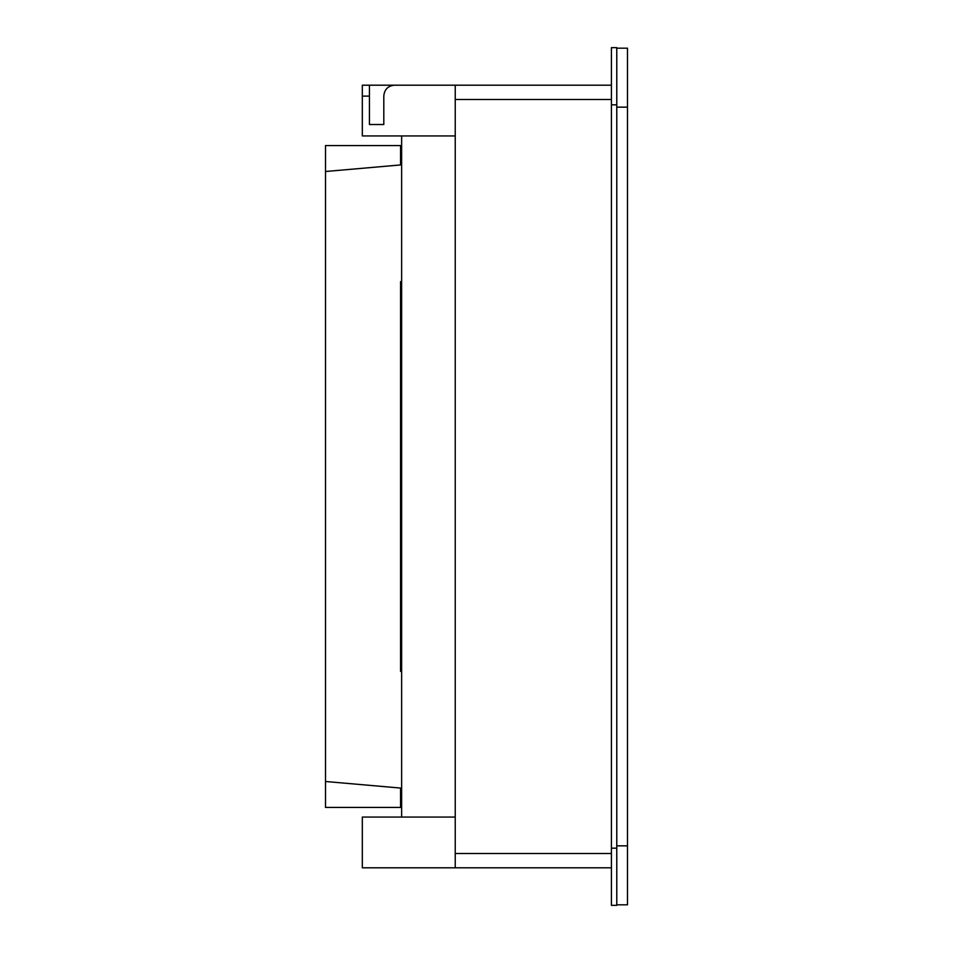 <?xml version="1.0" encoding="UTF-8"?>
<svg xmlns="http://www.w3.org/2000/svg" width="953" height="953" viewBox="0 0 953 953"><rect width="100%" height="100%" fill="white"/><g stroke="black" fill="none" stroke-linecap="round" stroke-linejoin="round"><path stroke-width="1.43" d="M401.63 807.429L325.509 807.429L325.509 145.571L400.558 145.571L400.558 164.94M401.63 145.571L400.558 145.571M401.63 788.155L325.509 781.496M400.558 788.06L400.558 807.429M401.63 164.845L325.509 171.504M401.63 281.564L400.558 281.623L400.558 671.377L401.63 671.436M627.491 48.186L616.77 48.186L627.491 48.186L627.491 904.814L616.77 904.814M627.491 845.847L616.77 845.847L616.77 107.153L627.491 107.153M455.236 817.066L362.319 817.066L362.319 867.802L611.409 867.802M616.77 848.17L616.77 47.65L611.409 47.65L611.409 905.35L616.77 905.35L616.77 848.17L611.409 848.17M455.236 135.934L362.319 135.934L362.319 85.198L455.236 85.198L455.236 867.802M401.63 135.934L401.63 817.066M383.809 124.509L369.442 124.509L383.809 124.509L383.809 95.919C384.452 89.403 388.026 85.83 394.53 85.198L611.409 85.198M369.442 85.198L369.442 124.509M455.236 853.507L611.409 853.507M616.77 104.83L611.409 104.83M362.319 96.11L369.442 96.11M455.236 99.493L611.409 99.493"/></g></svg>
